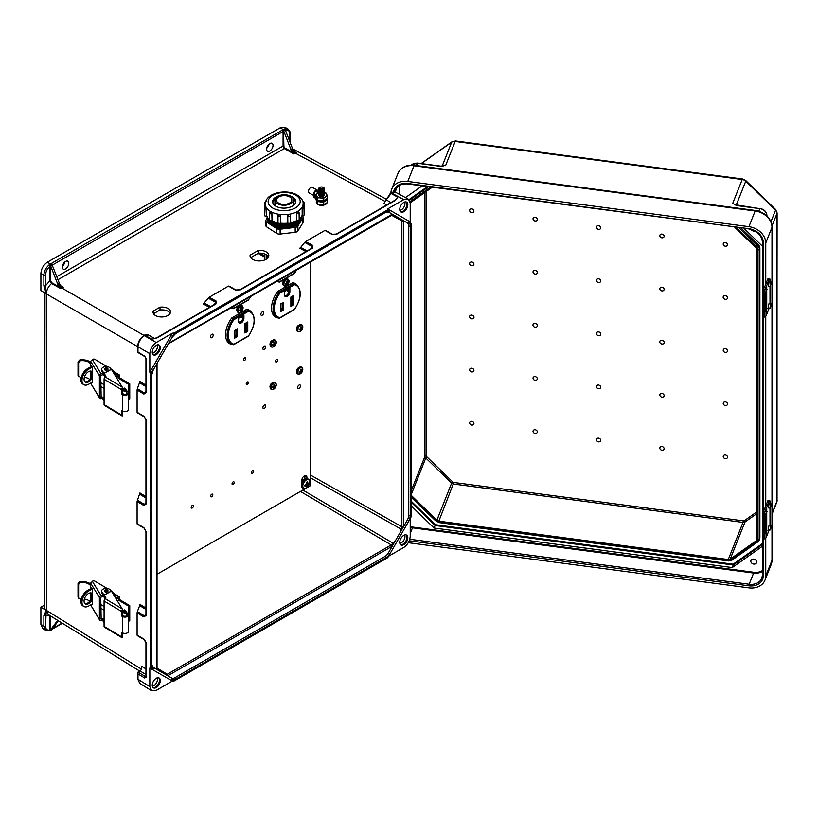 <?xml version="1.0" encoding="UTF-8"?>
<svg xmlns="http://www.w3.org/2000/svg" width="818" height="818" viewBox="0 0 818 818"><rect width="100%" height="100%" fill="white"/><g stroke="black" fill="none" stroke-linecap="round" stroke-linejoin="round"><path stroke-width="1.23" d="M157.117 669.359L165.512 674.441L167.22 674.277L391.249 544.931L395.247 541.005L392.037 546.322L167.792 675.78L152.864 667.161A1.135 0.93 -60 0 1 153.099 668.613L150.635 667.181L149.837 668.04L149.837 686.629L137.976 679.298L137.986 672.12L140.011 670.954L145.952 674.502M385.564 200.758L391.495 193.017L403.785 199.623L387.681 208.917L410.217 221.934L387.681 208.917L387.333 210.032L389.797 211.453A1.135 0.93 120 0 1 388.427 211.974L407.19 222.813A1.135 0.93 120 0 0 408.56 222.291A7.965 4.591 120 0 1 410.217 225.932L410.217 515.565A7.965 4.591 -60 0 1 408.56 521.117L407.19 520.32L400.37 532.14L401.771 526.71L310.789 475.248M399.849 543.264A5.072 2.935 120 0 0 401.372 542.774A5.072 2.935 120 0 0 404.624 534.992M400.564 544.665A5.685 3.282 120 0 0 402.977 544.195A5.685 3.282 120 0 0 406.577 539.553A5.685 3.282 120 0 0 406.188 534.911M403.785 535.381A5.685 3.282 120 0 0 400.063 540.391A5.685 3.282 120 0 0 400.932 544.941A5.685 3.282 120 0 0 403.785 544.665A5.685 3.282 120 0 0 407.497 539.655A5.685 3.282 120 0 0 406.628 535.095A5.685 3.282 120 0 0 403.785 535.381M149.837 686.629L151.647 690.75L156.269 690.351L172.373 681.046L174.326 680.862L387.333 557.886L389.797 553.612L388.427 552.825A6.82 3.937 120 0 1 385.012 556.424L175.042 677.652A6.82 3.937 -60 0 1 171.627 677.989L167.792 675.78M157.117 677.897A5.072 2.935 -60 0 1 153.856 685.668A5.072 2.935 -60 0 1 152.342 686.159M158.682 677.815A5.685 3.282 -60 0 1 159.06 682.457A5.685 3.282 -60 0 1 155.471 687.1A5.685 3.282 -60 0 1 153.058 687.56M156.269 687.56A5.685 3.282 -60 0 1 153.426 687.846A5.685 3.282 -60 0 1 152.557 683.286A5.685 3.282 -60 0 1 156.269 678.275A5.685 3.282 -60 0 1 159.111 677.989A5.685 3.282 -60 0 1 159.991 682.549A5.685 3.282 -60 0 1 156.269 687.56M168.631 343.294L392.037 214.316L395.247 215.911L392.926 214.592M404.624 202.026A5.072 2.935 -60 0 1 401.372 209.807A5.072 2.935 -60 0 1 399.849 210.298M406.188 201.944A5.685 3.282 -60 0 1 406.577 206.586A5.685 3.282 -60 0 1 402.977 211.228A5.685 3.282 -60 0 1 400.564 211.698M403.785 202.414A5.685 3.282 -60 0 1 406.628 202.128A5.685 3.282 -60 0 1 407.497 206.688A5.685 3.282 -60 0 1 403.785 211.698A5.685 3.282 -60 0 1 400.932 211.974A5.685 3.282 -60 0 1 400.063 207.424A5.685 3.282 -60 0 1 403.785 202.414M269.817 143.539A4.55 2.628 -60 0 1 272.087 143.314A4.55 2.628 -60 0 1 272.783 146.964A4.55 2.628 -60 0 1 269.817 150.972A4.55 2.628 -60 0 1 267.537 151.197A4.55 2.628 -60 0 1 266.842 147.547A4.55 2.628 -60 0 1 269.817 143.539M269.091 144.06A4.55 2.628 -60 0 1 266.678 148.232M152.342 353.192A5.072 2.935 120 0 0 153.856 352.701A5.072 2.935 120 0 0 157.117 344.93M153.058 354.593A5.685 3.282 120 0 0 155.471 354.133A5.685 3.282 120 0 0 159.06 349.49A5.685 3.282 120 0 0 158.682 344.848M156.269 354.593A5.685 3.282 120 0 0 159.991 349.583A5.685 3.282 120 0 0 159.111 345.022A5.685 3.282 120 0 0 156.269 345.308A5.685 3.282 120 0 0 152.557 350.319A5.685 3.282 120 0 0 153.426 354.879A5.685 3.282 120 0 0 156.269 354.593M65.573 268.887A4.55 2.628 120 0 0 68.538 264.879A4.55 2.628 120 0 0 67.843 261.239A4.55 2.628 120 0 0 65.573 261.463A4.55 2.628 120 0 0 62.597 265.472A4.55 2.628 120 0 0 63.293 269.122A4.55 2.628 120 0 0 65.573 268.887M62.434 266.147A4.55 2.628 120 0 0 64.847 261.975M387.333 210.032L174.326 333.008L171.862 337.282A7.965 4.591 -60 0 1 175.839 333.079L385.82 211.852A7.965 4.591 120 0 1 389.797 211.453M159.98 307.19L153.252 311.075A8.732 4.949 -0.9 0 0 153.058 312.149A8.732 4.949 -0.9 0 0 161.862 316.965A8.732 4.949 -0.9 0 0 170.522 311.883A8.732 4.949 -0.9 0 0 159.98 307.19L160.021 310.002L153.549 313.734M258.386 250.369L250.103 255.155A9.376 5.317 -0.9 0 0 250.052 255.789A9.376 5.317 -0.9 0 0 259.5 260.962A9.376 5.317 -0.9 0 0 268.795 255.502A9.376 5.317 -0.9 0 0 258.386 250.369L258.427 253.181L250.676 257.66M172.373 333.223L156.269 342.527C152.393 345.237 150.246 348.949 149.837 353.662L149.837 372.251L172.373 333.223L174.326 333.008M61.084 286.034L63.231 287.23L60.961 288.723L51.595 283.519C48.374 286.361 46.606 289.787 46.299 293.795L43.886 285.768L43.886 275.175L40.9 273.386C41.309 268.672 43.456 264.95 47.332 262.241L280.329 127.72L283.457 129.837A1.708 0.982 -0 0 0 282.282 130.123L51.493 263.365A1.708 0.982 180 0 0 50.992 264.05L52.045 264.695M40.9 273.386L40.9 290.564L46.248 293.764L45.511 285.768L49.888 280.748L49.888 266.32C47.168 268.836 45.716 271.791 45.511 275.175L45.511 285.768A1.135 0.654 -0 0 1 43.886 285.768M287.936 128.978L284.869 128.815A1.135 0.787 72.6 0 1 285.492 130.287C288.212 129.673 289.674 130.941 289.869 134.101A1.135 0.654 180 0 0 290.206 133.631C290.564 132.536 289.817 130.982 287.936 128.978L284.838 127.25L280.329 127.72M46.299 293.795L46.677 610.647A6.82 3.937 -0 0 1 44.826 607.948L44.826 292.916M137.097 389.971L137.352 388.734L144.377 392.998L145.768 392.814L145.952 392.026A1.135 0.654 -0 0 0 146.269 392.476L143.896 394.102L137.097 389.971L137.097 412.241L143.896 416.239L146.269 420.708L146.269 503.898L143.896 505.524L137.097 501.393L137.097 523.663L143.896 527.661A1.135 0.675 120.5 0 0 144.142 528.193L144.142 528.193A1.135 0.675 120.5 0 0 144.377 528.244M144.377 639.666A1.135 0.675 -59.5 0 1 144.142 639.615C145.624 641.353 146.228 642.508 145.952 643.091A1.135 0.654 -0 0 0 146.269 643.551L143.896 639.093L137.097 635.085L137.097 612.815L143.896 616.956L146.269 615.32A1.135 0.654 180 0 1 145.952 614.87L145.768 615.657L144.377 615.842L137.352 611.578L139.684 605.617L145.952 609.43M153.099 668.613A7.965 4.591 120 0 1 151.453 664.962L151.453 375.329A7.965 4.591 -60 0 1 153.099 369.787L150.635 374.051L150.635 667.181M150.635 374.051L149.837 372.251M395.186 200.226L395.8 199.48L394.879 200.277A1.135 0.654 60 0 1 395.431 200.328L397.763 197.189L394.532 200.471M312.415 248.253L240.369 289.848A1.135 0.654 -120 0 0 239.817 289.797L311.863 248.202A1.135 0.654 -120 0 1 312.415 248.253L312.64 245.38L305.666 241.555L324.94 230.42L331.811 234.316L336.863 234.142L395.431 200.328M240.369 289.848L235.318 290.022L228.447 286.136L209.173 297.271L216.146 301.096L215.921 303.959L157.353 337.773L154.428 338.529M170.185 313.294A8.732 4.949 -0.9 0 0 160.021 310.002M268.478 256.913A9.376 5.317 -0.9 0 0 258.427 253.181M50.726 266.116L57.679 284.05L59.285 283.089L52.055 264.705L49.888 266.32L48.906 265.042L50.992 264.05M50.696 266.157L50.696 280.748L51.923 282.864L59.612 287.118L57.679 284.05M59.285 283.089A5.685 3.282 -120 0 0 61.074 286.014L63.231 287.23M137.097 501.393L139.929 492.957L145.952 496.608M137.352 388.734L139.929 381.536L145.952 385.186M209.449 307.333L203.273 303.948L209.173 297.271M228.447 286.136L228.968 286.136L228.447 286.136M45.511 275.175A1.135 0.654 -0 0 1 43.886 275.175C44.121 271.3 45.788 267.926 48.906 265.042M156.064 338.325L151.862 339.153L145.001 335.329A1.135 0.654 -120 0 0 144.449 335.278C144.98 334.654 146.289 334.552 148.385 334.981L144.408 335.677C140.522 338.376 138.375 342.098 137.976 346.812L137.976 352.139L144.694 356.157A1.135 0.665 -59.1 0 0 144.929 356.679L137.659 352.333L137.659 346.362A1.135 0.654 180 0 0 137.976 346.812L149.837 353.662M144.091 335.492L61.871 288.018A5.685 3.282 60 0 1 58.313 283.652M59.612 287.118L60.961 288.723M51.923 282.864L51.595 283.519L49.888 280.748L50.696 280.748M153.876 338.632L156.8 337.732L215.369 303.918L215.962 303.355L215.431 302.067L208.222 298.11M137.352 500.156L144.377 504.42L145.768 504.236L145.952 503.448L145.952 420.248A1.135 0.654 180 0 0 146.269 420.708M156.8 337.732A1.135 0.654 60 0 1 157.353 337.773M215.369 303.918A1.135 0.654 60 0 1 215.921 303.959M50.225 264.521L50.614 265.635M407.19 520.32A6.82 3.937 120 0 0 408.601 515.565L408.601 225.932A6.82 3.937 -60 0 0 407.19 222.813M403.785 199.623L408.254 199.132L410.217 203.334L410.217 221.934L411.035 223.713L411.035 516.843L408.56 521.117M388.509 556.26L403.785 547.447C407.661 544.737 409.808 541.025 410.217 536.311L410.217 518.673M400.37 218.876L401.771 220.86L401.771 526.71A1.135 0.654 180 0 0 403.366 526.71L403.366 220.85L400.37 218.876M284.869 128.815L284.245 129.408L285.533 130.553L292.486 148.487L290.871 149.387A5.685 3.282 -120 0 0 292.66 152.312L285.114 148.109A1.708 0.982 60 0 1 285.093 148.099A1.708 0.982 60 0 1 283.887 146.003L283.457 129.837M56.79 276.658L283.079 146.003A2.27 1.309 -120 0 0 284.695 148.794A2.27 1.309 -120 0 0 284.715 148.804L294.02 153.988L296.443 152.762L294.408 151.565L292.486 148.487M290.871 149.387L283.918 131.483M325.462 230.42L324.94 230.42L325.462 230.42M307.149 250.922L300.717 247.394L299.766 248.232L305.942 251.617M300.717 247.394L304.715 242.404L311.924 246.351L312.456 247.649L311.863 248.202M305.666 241.555L304.715 242.404M284.245 129.408L283.785 129.653A1.135 0.654 60 0 1 284.48 130.512L285.237 130.062M296.443 152.762L294.582 151.729M390.728 193.283A1.135 0.654 -120 0 1 391.495 193.017L395.953 192.516L408.254 199.132M385.339 201.228A1.135 0.777 -131.3 0 1 384.716 201.238L295.38 153.201A5.685 3.282 60 0 1 291.832 148.825M294.02 153.988L292.66 152.312M386.75 204.97L383.949 203.406L390.35 193.314A1.135 0.654 -120 0 1 390.902 193.365L397.763 197.189L395.8 199.48M394.879 200.277L336.31 234.091A1.135 0.654 60 0 1 336.863 234.142M174.326 680.862L171.862 679.441A1.135 0.93 -60 0 0 171.627 677.989L152.864 667.161L151.78 664.502A1.135 0.654 -0 0 1 151.453 664.962M388.427 552.825L392.262 546.179M172.373 681.046L149.837 668.04M139.745 671.108L48.119 614.451L46.299 610.412L43.886 615.555L43.886 626.148L40.9 624.369L40.9 607.191L44.826 604.921M40.9 624.369L42.74 628.51L45.736 630.3L49.428 630.586A1.135 0.787 -107.4 0 0 49.888 629.972C47.168 630.586 45.716 629.318 45.511 626.159L46.268 610.402L40.9 607.191M145.952 668.879L141.647 666.312L141.637 669.288L140.011 670.954M159.684 671.097L157.414 669.768M165.512 674.441L164.807 674.052M50.225 630.32L57.659 620.351M50.726 630.208L49.888 629.972L49.888 615.545L45.511 615.565A1.135 0.654 -0 0 1 43.886 615.555M58.323 620.76L52.332 629.277L50.992 629.88M145.952 608.03L139.929 604.379L139.684 605.617M137.352 611.578L137.097 612.815M45.511 626.159A1.135 0.654 -0 0 1 43.886 626.148L45.736 630.289M151.647 690.75L139.776 683.408L137.976 679.298A1.135 0.654 180 0 1 137.659 678.838L137.986 672.12M138.007 672.11L145.512 676.598A1.135 0.665 120.9 0 0 144.694 677.979L146.269 677.069L146.269 643.551M146.269 615.32L146.269 532.129A1.135 0.654 180 0 1 145.952 531.669L145.952 614.87M48.906 630.514A1.135 0.787 -107.4 0 0 49.428 630.586L50.481 630.525M395.247 541.005L400.37 532.14M250.124 256.423L250.103 255.155M153.283 313.212L153.252 311.075M753.746 564.062A3.016 2.403 -158.3 0 0 756.548 562.712A3.016 2.403 -158.3 0 0 753.746 559.134A3.016 2.403 -158.3 0 0 750.944 560.483A3.016 2.403 -158.3 0 0 753.746 564.062M535.166 380.35A2.27 1.81 -158.3 0 0 535.166 376.638A2.27 1.81 -158.3 0 0 535.166 380.35M471.771 371.945A2.27 1.81 -158.3 0 0 471.771 368.233A2.27 1.81 -158.3 0 0 471.771 371.945M535.166 433.458A2.27 1.81 -158.3 0 0 535.166 429.747A2.27 1.81 -158.3 0 0 535.166 433.458M471.771 425.053A2.27 1.81 -158.3 0 0 471.771 421.342A2.27 1.81 -158.3 0 0 471.771 425.053M598.571 385.043A2.27 1.81 21.7 0 1 598.571 388.754A2.27 1.81 21.7 0 1 598.571 385.043M661.966 393.448A2.27 1.81 21.7 0 1 661.966 397.159A2.27 1.81 21.7 0 1 661.966 393.448M725.361 401.853A2.27 1.81 21.7 0 1 725.361 405.564A2.27 1.81 21.7 0 1 725.361 401.853M598.571 438.151A2.27 1.81 21.7 0 1 598.571 441.863A2.27 1.81 21.7 0 1 598.571 438.151M661.966 446.556A2.27 1.81 21.7 0 1 661.966 450.268A2.27 1.81 21.7 0 1 661.966 446.556M725.361 454.961A2.27 1.81 21.7 0 1 725.361 458.673A2.27 1.81 21.7 0 1 725.361 454.961M754.799 231.065A3.016 2.403 21.7 0 1 753.746 231.095A3.016 2.403 21.7 0 1 751.302 229.674M535.166 327.241A2.27 1.81 21.7 0 1 535.166 323.519A2.27 1.81 21.7 0 1 535.166 327.241M471.771 318.836A2.27 1.81 21.7 0 1 471.771 315.114A2.27 1.81 21.7 0 1 471.771 318.836M535.166 274.122A2.27 1.81 21.7 0 1 535.166 270.41A2.27 1.81 21.7 0 1 535.166 274.122M471.771 265.717A2.27 1.81 21.7 0 1 471.771 262.005A2.27 1.81 21.7 0 1 471.771 265.717M535.166 221.013A2.27 1.81 21.7 0 1 535.166 217.302A2.27 1.81 21.7 0 1 535.166 221.013M471.771 212.608A2.27 1.81 21.7 0 1 471.771 208.897A2.27 1.81 21.7 0 1 471.771 212.608M598.571 331.924A2.27 1.81 -158.3 0 0 598.571 335.646A2.27 1.81 -158.3 0 0 598.571 331.924M661.966 340.329A2.27 1.81 -158.3 0 0 661.966 344.051A2.27 1.81 -158.3 0 0 661.966 340.329M725.361 348.744A2.27 1.81 -158.3 0 0 725.361 352.456A2.27 1.81 -158.3 0 0 725.361 348.744M598.571 278.815A2.27 1.81 -158.3 0 0 598.571 282.527A2.27 1.81 -158.3 0 0 598.571 278.815M661.966 287.22A2.27 1.81 -158.3 0 0 661.966 290.932A2.27 1.81 -158.3 0 0 661.966 287.22M725.361 295.625A2.27 1.81 -158.3 0 0 725.361 299.347A2.27 1.81 -158.3 0 0 725.361 295.625M598.571 225.707A2.27 1.81 -158.3 0 0 598.571 229.418A2.27 1.81 -158.3 0 0 598.571 225.707M661.966 234.112A2.27 1.81 -158.3 0 0 661.966 237.823A2.27 1.81 -158.3 0 0 661.966 234.112M725.361 242.517A2.27 1.81 -158.3 0 0 725.361 246.228A2.27 1.81 -158.3 0 0 725.361 242.517M734.82 227.322L756.088 247.956A2.843 2.26 21.7 0 1 756.895 249.705L756.895 539.338A2.843 2.26 -158.3 0 1 756.762 540.023A2.843 2.26 -158.3 0 1 756.088 540.872L730.218 559.113L744.983 521.996L756.895 513.602M756.865 541.628A1.135 0.613 -125.2 0 0 757.775 541.925A1.135 0.613 -125.2 0 0 757.908 541.751A5.112 4.07 -158.3 0 0 759.135 540.228L759.646 538.939A5.112 4.07 -158.3 0 0 759.881 537.712L759.881 248.079L759.37 538.99A1.135 0.654 180 0 1 758 539.481A3.978 3.17 21.7 0 1 756.865 541.628L731.006 559.87A3.978 3.17 21.7 0 1 728.265 560.463L438.837 522.088A3.978 3.17 -158.3 0 1 436.096 520.769L411.035 496.454M739.012 227.885L757.908 246.208L758.419 244.93L741.128 228.161M758.419 244.93A5.112 4.07 21.7 0 1 759.881 248.079M748.91 226.678L407.763 181.443L413.99 165.768L755.147 211.003L748.91 226.678A17.28 13.753 -158.3 0 1 765.75 243.018L765.75 284.214M765.75 538.029L765.75 575.995A17.28 13.753 21.7 0 1 764.973 580.146A17.28 13.753 21.7 0 1 748.91 587.866L408.294 542.712M765.75 316.188L765.75 506.045M390.912 192.987A17.28 13.753 21.7 0 1 391.699 189.173A17.28 13.753 21.7 0 1 407.763 181.443M441.229 166.463L441.761 166.33M762.437 546.281L732.243 567.569L434.092 528.039L411.035 505.657M405.452 197.629L422.129 185.87M762.437 246.259L744.206 228.57M428.591 186.719L409.706 200.042L410.217 198.764A5.112 4.07 -158.3 0 0 409.174 199.899M410.217 198.764L427.497 186.576M426.331 191.402L426.331 455.769A1.708 1.36 -158.3 0 0 426.822 456.812L452.681 481.914A1.708 1.36 -158.3 0 0 453.857 482.477L438.837 521.158L728.265 559.532A2.843 2.26 -158.3 0 0 730.218 559.113M438.837 521.158A2.843 2.26 21.7 0 1 436.884 520.217L411.035 495.135M432.282 187.21L411.014 202.21A2.843 2.26 -158.3 0 0 410.339 203.058A2.843 2.26 -158.3 0 0 410.217 203.57M758.787 211.208L759.799 208.651L737.059 205.635M766.895 215.88L766.895 215.533A7.28 5.787 -158.3 0 0 759.799 208.651L734.728 204.653M416.413 165.543L417.323 163.242L440.554 166.32M434.092 528.039L435.115 525.483L733.255 565.013L732.243 567.569M411.035 502.109L435.115 525.483L435.473 524.727L411.035 501.015M762.437 544.44L733.255 565.013L733.153 564.195L435.473 524.727M769.084 503.346L768.47 507.927L770.167 508.152L770.771 503.571L769.084 503.346M770.771 525.391L769.084 525.166L768.266 528.755L768.47 529.747L770.167 529.972L770.771 525.391L771.435 526.7L770.167 529.972M766.722 532.988L766.047 534.154L765.73 533.06L765.73 514.338L766.722 510.473L766.722 536.107L769.186 529.911A3.609 0.665 97.6 0 0 769.206 529.839M764.472 514.522L763.092 514.256A3.609 0.91 -79.4 0 1 764.206 509.328L765.587 509.583A3.609 0.91 100.6 0 0 764.472 514.522L764.472 537.375A3.609 0.91 100.6 0 0 764.922 538.939A3.609 0.91 100.6 0 0 765.587 538.336L766.047 537.508A28.886 16.677 -0 0 0 766.722 536.107M769.983 525.289A3.609 0.665 97.6 0 0 769.994 524.931L769.994 508.131M769.656 500.524A3.609 0.665 97.6 0 0 769.186 501.158L767.775 500.974A3.609 0.665 -82.4 0 1 768.245 500.34L769.656 500.524A3.609 0.665 97.6 0 1 769.994 502.078L769.994 503.469M765.587 509.583L766.047 508.755A28.886 16.677 -0 0 0 766.722 507.354L769.186 501.158M767.775 500.974L765.311 507.17A27.444 15.839 180 0 1 764.677 508.499L764.206 509.328M764.922 538.939L763.542 538.684A3.609 0.91 -79.4 0 1 763.092 537.109L764.472 537.375M763.092 514.256L763.092 537.109M107.976 369.102A1.81 1.043 180 0 1 107.986 369.235A1.81 1.043 180 0 1 106.861 370.206A1.81 1.043 180 0 1 104.878 369.961A1.81 1.043 180 0 1 104.377 369.235A1.81 1.043 180 0 1 104.387 369.102M80.338 360.769L78.62 362.579L78.017 361.822L79.714 360.002L80.338 360.769A8.875 5.123 -0 0 1 90.471 363.734L90.634 363.693M99.377 397.497A1.81 1.391 148.7 0 0 99.54 398.09L90.634 383.141L99.377 397.497L99.377 375.677L90.634 361.321L90.634 366.955M90.634 378.233L90.634 371.075M89.735 379.46A8.875 5.123 -0 0 0 84.366 377.292M81.33 377.18A8.875 5.123 -0 0 0 80.338 377.282L78.62 376.147L78.845 376.832L78.017 375.39L78.017 361.822M78.017 375.39L78.62 376.147L78.62 362.579M90.634 362.231A10.317 5.961 -0 0 0 79.714 360.002M90.634 361.321L92.925 359.204A1.81 1.043 180 0 1 95.011 359.419L107.138 366.668M110.757 368.826L112.363 369.787A1.81 1.043 180 0 1 112.761 370.165L115.491 374.654A1.81 1.043 180 0 1 115.594 375.002A1.81 1.043 180 0 1 115.246 375.615M105.307 376.311L103.058 374.644L103.344 373.673L101.892 371.29A4.55 2.628 180 0 1 101.636 370.411L101.636 369.235A4.55 2.628 180 0 1 105.42 366.648A4.55 2.628 180 0 1 110.471 368.366L111.095 369.388M115.594 376.198A1.81 1.043 -0 0 0 115.594 376.178L115.594 375.002M103.344 373.673L105.634 376.853M126.32 391.372L127.71 391.147L128.426 392.671A3.609 2.086 180 0 1 128.549 393.213A3.609 2.086 180 0 1 126.289 395.145A3.609 2.086 180 0 1 122.342 394.665L121.504 393.806L121.504 389.644L104.08 379.235A1.81 1.063 -59.1 0 1 105.379 377.037L122.25 387.118L122.536 393.233L123.385 394.082A2.168 1.247 -0 0 0 125.747 394.378A2.168 1.247 -0 0 0 127.107 393.213A2.168 1.247 -0 0 0 127.025 392.885L126.32 391.372L126.32 394.184M122.536 411.096L122.536 415.861A1.81 1.063 120.9 0 1 121.872 415.82A1.81 1.063 120.9 0 1 121.504 415.002L121.504 410.83L122.342 410.984A3.609 2.086 -0 0 0 126.289 411.474A3.609 2.086 -0 0 0 128.549 409.532L128.549 393.213M121.872 415.82L104.459 405.411A1.81 1.063 -59.1 0 1 104.08 404.583L121.504 415.002M104.08 379.235L104.08 404.583M105.389 377.026L105.379 377.037A1.728 1.002 180 0 0 105.921 376.311A1.728 1.002 180 0 0 105.819 375.973L101.892 370.104A4.55 2.628 180 0 1 101.636 369.235M122.25 387.118L111.412 369.327L104.08 373.417M102.557 398.325L104.08 401.127M104.193 400.125L104.08 399.593M104.08 398.99L103.344 398.427L104.06 399.613M103.344 398.427L103.058 397.047L104.08 397.804M99.54 398.09A1.81 1.391 148.7 0 0 101.084 398.622L103.058 398.223M100.747 396.761L101.156 397.436L103.058 397.047M101.156 397.436L100.747 375.462L103.058 374.644M92.27 359.388L101.084 373.857L103.058 373.458M101.084 373.857A1.81 1.391 148.7 0 0 99.377 375.677M90.87 366.822L91.504 365.513L92.608 368.744L92.608 382.19L91.902 382.435M90.87 377.834L90.87 371.086M91.514 365.534L90.87 365.891L91.504 365.513M92.608 382.19L91.974 382.568L92.608 382.211M100.747 386.423L104.08 388.427M92.015 372.803L92.015 374.603M122.536 387.62A1.81 1.063 120.9 0 0 121.504 389.644M125.635 391.413A1.81 1.022 -119.1 0 0 125.941 391.341A1.81 1.022 -119.1 0 0 126.217 389.9A1.81 1.022 -119.1 0 0 125.062 388.284A1.81 1.022 -119.1 0 0 124.183 388.182A1.81 1.022 -119.1 0 0 123.958 388.397M91.248 371.167A6.268 3.681 -59.1 0 1 92.086 373.662A6.268 3.681 -59.1 0 1 89.612 379.613A6.268 3.681 -59.1 0 1 84.898 381.791M92.608 372.231A6.268 3.681 120.9 0 0 91.79 371.392A6.268 3.681 120.9 0 0 86.872 372.988A6.268 3.681 120.9 0 0 84.07 379.286A6.268 3.681 120.9 0 0 85.358 382.159A6.268 3.681 120.9 0 0 92.608 376.822M104.08 384.736L100.747 382.742M128.723 384.44L118.692 378.437L119.725 377.865L129.755 383.857L128.723 384.44L128.549 399.358M118.692 378.437L118.385 376.249M91.943 366.229L87.577 368.662L88.579 369.266A9.203 5.399 120.9 0 0 81.964 380.462A9.203 5.399 120.9 0 0 83.855 384.675A9.203 5.399 120.9 0 0 88.579 384.286L92.608 382.037M129.755 383.857L129.755 398.887L128.723 399.46M83.855 384.675L82.853 384.071A9.203 5.399 -59.1 0 1 80.962 379.869A9.203 5.399 -59.1 0 1 87.577 368.662M88.579 369.266L92.342 367.159M119.725 377.865L119.725 375.799A1.81 1.063 120.9 0 0 119.356 374.971A1.81 1.063 120.9 0 0 118.426 375.053L114.203 372.517M115.798 376.515L118.426 375.053M118.692 376.433L116.33 377.395M769.084 281.515L768.47 286.096L770.167 286.32L770.771 281.74L769.084 281.515M770.771 303.55L769.084 303.325L768.266 306.924L768.47 307.905L770.167 308.13L770.771 303.55L771.435 304.869L770.167 308.13M766.722 311.147L766.047 312.323L765.73 311.229L765.73 292.496L766.722 288.642L766.722 314.265L769.186 308.069A3.609 0.665 97.6 0 0 769.206 308.008M764.472 292.68L763.092 292.425A3.609 0.91 -79.4 0 1 764.206 287.496L765.587 287.752A3.609 0.91 100.6 0 0 764.472 292.68L764.472 315.533A3.609 0.91 100.6 0 0 764.922 317.098A3.609 0.91 100.6 0 0 765.587 316.494L766.047 315.666A28.886 16.677 -0 0 0 766.722 314.265M769.983 303.447A3.609 0.665 97.6 0 0 769.994 303.089L769.994 286.29M769.656 278.693A3.609 0.665 97.6 0 0 769.186 279.316L767.775 279.132A3.609 0.665 -82.4 0 1 768.245 278.498L769.656 278.693A3.609 0.665 97.6 0 1 769.994 280.237L769.994 281.637M765.587 287.752L766.047 286.924A28.886 16.677 -0 0 0 766.722 285.523L769.186 279.316M767.775 279.132L765.311 285.329A27.444 15.839 180 0 1 764.677 286.668L764.206 287.496M764.922 317.098L763.542 316.842A3.609 0.91 -79.4 0 1 763.092 315.278L764.472 315.533M763.092 292.425L763.092 315.278M107.976 590.903A1.81 1.043 180 0 1 107.986 591.036A1.81 1.043 180 0 1 106.861 591.997A1.81 1.043 180 0 1 104.878 591.751A1.81 1.043 180 0 1 104.377 591.036A1.81 1.043 180 0 1 104.387 590.903M80.338 582.569L78.62 584.379L78.017 583.623L79.714 581.792L80.338 582.569A8.875 5.123 -0 0 1 90.471 585.535L90.634 585.484M99.377 619.287A1.81 1.391 148.7 0 0 99.54 619.891L90.634 604.931L99.377 619.287L99.377 597.477L90.634 583.111L90.634 588.755M90.634 600.023L90.634 592.866M89.735 601.25A8.875 5.123 -0 0 0 84.366 599.083M81.33 598.98A8.875 5.123 -0 0 0 80.338 599.073L78.62 597.938L78.845 598.633L78.017 597.181L78.017 583.623M78.017 597.181L78.62 597.938L78.62 584.379M90.634 584.032A10.317 5.961 -0 0 0 79.714 581.792M90.634 583.111L92.925 580.995A1.81 1.043 180 0 1 95.011 581.209L107.138 588.469M110.757 590.627L112.363 591.588A1.81 1.043 180 0 1 112.761 591.966L115.491 596.445A1.81 1.043 180 0 1 115.594 596.792A1.81 1.043 180 0 1 115.246 597.416M105.307 598.111L103.058 596.434L103.344 595.463L101.892 593.081A4.55 2.628 180 0 1 101.636 592.212L101.636 591.036A4.55 2.628 180 0 1 105.42 588.439A4.55 2.628 180 0 1 110.471 590.156L111.095 591.179M115.594 597.989A1.81 1.043 -0 0 0 115.594 597.968L115.594 596.792M103.344 595.463L105.634 598.653M126.32 613.163L127.71 612.948L128.426 614.461A3.609 2.086 180 0 1 128.549 615.013A3.609 2.086 180 0 1 126.289 616.946A3.609 2.086 180 0 1 122.342 616.455L121.504 615.606L121.504 611.445L104.08 601.025A1.81 1.063 -59.1 0 1 105.379 598.827L122.25 608.919L122.536 615.024L123.385 615.882A2.168 1.247 -0 0 0 125.747 616.169A2.168 1.247 -0 0 0 127.107 615.013A2.168 1.247 -0 0 0 127.025 614.686L126.32 613.163L126.32 615.974M122.536 632.887L122.536 637.662A1.81 1.063 120.9 0 1 121.872 637.621A1.81 1.063 120.9 0 1 121.504 636.793L121.504 632.631L122.342 632.784A3.609 2.086 -0 0 0 126.289 633.265A3.609 2.086 -0 0 0 128.549 631.332L128.549 615.013M121.872 637.621L104.459 627.202A1.81 1.063 -59.1 0 1 104.08 626.384L121.504 636.793M104.08 601.025L104.08 626.384M105.389 598.827L105.379 598.827A1.728 1.002 180 0 0 105.921 598.101A1.728 1.002 180 0 0 105.819 597.774L101.892 591.905A4.55 2.628 180 0 1 101.636 591.036M122.25 608.919L111.412 591.117L104.08 595.218M102.557 620.126L104.08 622.927M104.193 621.915L104.08 621.394M104.08 620.78L103.344 620.228L104.06 621.404M103.344 620.228L103.058 618.837L104.08 619.604M99.54 619.891A1.81 1.391 148.7 0 0 101.084 620.422L103.058 620.024M100.747 618.561L101.156 619.226L103.058 618.837M101.156 619.226L100.747 597.263L103.058 596.434M92.27 581.179L101.084 595.657L103.058 595.259M101.084 595.657A1.81 1.391 148.7 0 0 99.377 597.477M90.87 588.623L91.504 587.314L92.608 590.545L92.608 603.991L91.902 604.236M90.87 599.625L90.87 592.886M90.87 587.692L91.504 587.314L90.87 587.692M92.608 603.991L91.974 604.359L92.608 604.011M100.747 608.224L104.08 610.218M92.015 594.594L92.015 596.394M122.536 609.42A1.81 1.063 120.9 0 0 121.504 611.445M125.635 613.214A1.81 1.022 -119.1 0 0 125.941 613.132A1.81 1.022 -119.1 0 0 126.217 611.69A1.81 1.022 -119.1 0 0 125.062 610.085A1.81 1.022 -119.1 0 0 124.183 609.983A1.81 1.022 -119.1 0 0 123.958 610.197M91.248 592.958A6.268 3.681 -59.1 0 1 92.086 595.453A6.268 3.681 -59.1 0 1 89.612 601.404A6.268 3.681 -59.1 0 1 84.898 603.582M92.608 594.032A6.268 3.681 120.9 0 0 91.79 593.193A6.268 3.681 120.9 0 0 86.872 594.788A6.268 3.681 120.9 0 0 84.07 601.087A6.268 3.681 120.9 0 0 85.358 603.95A6.268 3.681 120.9 0 0 92.608 598.612M104.08 606.527L100.747 604.533M128.723 606.24L118.692 600.238L119.725 599.655L129.755 605.657L128.723 606.24L128.549 621.159M118.692 600.238L118.385 598.05M91.943 588.03L87.577 590.463L88.579 591.056A9.203 5.399 120.9 0 0 81.964 602.263A9.203 5.399 120.9 0 0 83.855 606.465A9.203 5.399 120.9 0 0 88.579 606.087L92.608 603.837M129.755 605.657L129.755 620.678L128.723 621.261M83.855 606.465L82.853 605.872A9.203 5.399 -59.1 0 1 80.962 601.659A9.203 5.399 -59.1 0 1 87.577 590.463M88.579 591.056L92.342 588.96M119.725 599.655L119.725 597.59A1.81 1.063 120.9 0 0 119.356 596.772A1.81 1.063 120.9 0 0 118.426 596.843L114.203 594.318M115.798 598.316L118.426 596.843M118.692 598.234L116.33 599.195M277.599 203.784A9.254 5.256 -0.9 0 0 287.731 204.807A9.254 5.256 -0.9 0 0 293.406 199.868A9.254 5.256 -0.9 0 0 290.697 196.218A9.254 5.256 -0.9 0 0 280.574 195.195A9.254 5.256 -0.9 0 0 274.889 200.144A9.254 5.256 -0.9 0 0 277.599 203.784M274.92 199.664A11.564 6.564 -0.9 0 0 272.742 202.711M278.304 195.983A11.564 6.564 -0.9 0 0 272.609 201.76A11.564 6.564 -0.9 0 0 275.993 206.31A11.564 6.564 -0.9 0 0 288.642 207.588A11.564 6.564 -0.9 0 0 295.738 201.412A11.564 6.564 -0.9 0 0 292.353 196.862A11.564 6.564 -0.9 0 0 289.869 195.819M274.94 199.541A11.564 6.564 -0.9 0 0 272.731 202.649M269.868 212.343L270.789 211.77A18.916 10.726 -0.9 0 0 270.83 211.79A18.916 10.726 -0.9 0 0 270.87 211.821L271.832 213.529A1.442 0.818 179.1 0 1 269.787 213.549A1.442 0.818 179.1 0 1 269.367 212.977L269.48 220.093A1.442 0.818 -0.9 0 0 269.899 220.656A1.442 0.818 -0.9 0 0 271.944 220.635A1.391 0.798 60 0 1 271.658 221.289L270.206 221.3L269.48 220.093M270.789 211.77L270.84 211.842A1.391 0.798 60 0 1 271.832 213.529L272.016 220.594L271.903 213.478M272.016 220.594L271.985 220.88A18.916 10.726 -0.9 0 0 277.977 222.803A1.442 0.818 -0.9 0 0 278.396 223.355A1.442 0.818 -0.9 0 0 280.819 222.966A1.391 1.104 25.2 0 1 280.727 223.365L278.703 223.999L277.977 222.793A1.442 0.818 -0.9 0 1 278.028 222.568M277.946 215.4L279.255 214.48A18.916 10.726 -0.9 0 0 279.367 214.49L280.707 215.85A1.442 0.818 179.1 0 1 278.294 216.249A1.442 0.818 179.1 0 1 277.875 215.676A1.442 0.818 179.1 0 1 277.916 215.461A1.391 1.104 -154.8 0 1 278.008 215.052L277.977 222.793M279.255 214.48L279.357 214.52A1.391 1.104 25.2 0 1 280.707 215.85L280.819 222.966L280.738 215.799M280.84 222.905L280.799 223.212A18.916 10.726 -0.9 0 0 287.875 223.14L287.844 222.895A1.442 0.818 -0.9 0 0 288.222 223.253A1.442 0.818 -0.9 0 0 289.797 223.416A1.442 0.818 -0.9 0 0 290.687 222.649A1.442 0.818 -0.9 0 0 290.635 222.445M287.711 215.727L289.173 214.408A1.391 1.104 -25.4 0 1 290.533 215.328A1.442 0.818 179.1 0 1 290.574 215.533A1.442 0.818 179.1 0 1 289.695 216.31A1.442 0.818 179.1 0 1 288.11 216.146A1.442 0.818 179.1 0 1 287.742 215.778L287.813 222.833M290.421 214.899L290.687 222.649L288.529 223.907L287.936 223.273A1.391 1.104 154.6 0 1 287.844 222.895L287.742 215.778A1.391 1.104 154.6 0 1 289.061 214.418L289.081 214.439A18.916 10.726 -0.9 0 0 289.163 214.377L290.502 215.267M290.687 222.68A18.916 10.726 -0.9 0 0 296.689 220.635L296.719 220.39A1.442 0.818 -0.9 0 0 298.304 220.543A1.442 0.818 -0.9 0 0 299.184 219.776L299.081 212.66A1.442 0.818 179.1 0 1 298.192 213.437A1.442 0.818 179.1 0 1 296.617 213.273L296.719 220.39A1.391 0.818 119.1 0 0 297.026 221.034L296.822 220.921M296.545 213.232L297.578 211.565A1.391 0.818 119.1 0 0 296.617 213.273L296.648 220.349M297.548 211.545A18.916 10.726 -0.9 0 0 297.629 211.494L298.58 212.056M299.184 219.132A18.916 10.726 -0.9 0 0 302.2 215.983L302.282 215.717A1.442 0.818 -0.9 0 0 304.102 214.899L302.139 216.279M303.57 207.22A1.442 0.818 179.1 0 1 303.989 207.792A1.442 0.818 179.1 0 1 302.169 208.61L302.179 215.707M302.067 208.59L302.466 206.698A18.916 10.726 -0.9 0 0 302.496 206.627L302.824 207.005M271.515 221.361A16.881 9.581 -0.9 0 0 272.435 221.913A16.881 9.581 -0.9 0 0 297.21 221.116M302.179 216.218L299.184 219.459A16.881 9.581 -0.9 0 0 299.224 219.428M270.063 221.208A16.881 9.581 -0.9 0 0 272.445 222.895A16.881 9.581 -0.9 0 0 289.051 225.154A16.881 9.581 -0.9 0 0 300.84 217.987M267.598 218.038A16.881 9.581 -0.9 0 0 272.466 223.876A16.881 9.581 -0.9 0 0 290.267 225.901A16.881 9.581 -0.9 0 0 301.239 217.537M267.537 217.977A16.881 9.581 -0.9 0 0 272.476 224.848A16.881 9.581 -0.9 0 0 291.126 226.678A16.881 9.581 -0.9 0 0 301.29 217.476M267.568 218.703A16.881 9.581 -0.9 0 0 272.496 225.829A16.881 9.581 -0.9 0 0 291.351 227.598A16.881 9.581 -0.9 0 0 301.28 218.191M289.592 196.862A7.699 4.366 -0.9 0 0 281.177 196.003A7.699 4.366 -0.9 0 0 276.453 200.113A7.699 4.366 -0.9 0 0 278.703 203.14A7.699 4.366 -0.9 0 0 287.128 203.999A7.699 4.366 -0.9 0 0 291.842 199.889A7.699 4.366 -0.9 0 0 289.592 196.862M302.967 222.629L302.895 217.782A3.609 2.045 -0.9 0 0 303.089 217.087L303.171 221.944A3.609 2.045 179.1 0 1 302.967 222.629L297.946 230.901A3.609 2.045 179.1 0 1 295.216 232.271L280.165 234.06A3.609 2.045 179.1 0 1 276.75 233.427L266.719 226.944A3.609 2.045 179.1 0 1 265.84 225.635L265.768 220.778A3.609 2.045 -0.9 0 0 266.648 222.097L266.719 226.944M265.768 220.778A3.609 2.045 -0.9 0 1 265.973 220.093L267.374 217.782M276.75 233.427L276.678 228.57L266.648 222.097M276.678 228.57A3.609 2.045 -0.9 0 0 280.093 229.204L280.165 234.06M295.216 232.271L295.145 227.414L280.093 229.204M295.145 227.414A3.609 2.045 -0.9 0 0 297.875 226.044L297.946 230.901M302.895 217.782L297.875 226.044M303.089 217.087A3.609 2.045 -0.9 0 0 302.824 216.33M268.007 218.478A16.881 9.581 -0.9 0 0 269.807 220.972M266.382 208.948L266.382 216.085L265.922 207.005A18.916 10.726 -0.9 0 0 265.952 207.066L266.279 208.968A1.442 0.818 179.1 0 1 264.879 208.774A1.442 0.818 179.1 0 1 264.459 208.201L264.562 215.318A1.442 0.818 -0.9 0 0 264.991 215.88A1.442 0.818 -0.9 0 0 266.382 216.085L266.249 216.698L265.298 216.525L264.562 215.318M266.484 216.064L266.474 216.351A18.916 10.726 -0.9 0 0 269.47 219.418M295.646 202.312A11.564 6.564 -0.9 0 0 293.335 199.265M295.625 202.363A11.564 6.564 -0.9 0 0 293.355 199.387M267.067 216.3L266.474 216.351L267.067 216.3M302.2 215.983L301.627 215.952L302.2 215.983M287.875 223.14L287.936 223.273A1.391 1.104 154.6 0 0 288.314 223.682M279.766 223.334L280.799 223.212M319.071 193.968A2.669 1.513 -0.9 0 0 319.715 195.512A2.669 1.513 -0.9 0 0 323.028 195.696A2.669 1.513 -0.9 0 0 324.112 193.897M319.061 192.976A2.669 1.513 -0.9 0 0 319.705 194.52A2.669 1.513 -0.9 0 0 323.008 194.704A2.669 1.513 -0.9 0 0 324.092 192.905M319.051 191.985A2.669 1.513 -0.9 0 0 319.685 193.539A2.669 1.513 -0.9 0 0 322.998 193.713A2.669 1.513 -0.9 0 0 324.081 191.913M319.03 190.993A2.669 1.513 -0.9 0 0 319.674 192.547A2.669 1.513 -0.9 0 0 322.977 192.721A2.669 1.513 -0.9 0 0 324.061 190.921M319.02 190.011A2.669 1.513 -0.9 0 0 319.654 191.555A2.669 1.513 -0.9 0 0 322.967 191.729A2.669 1.513 -0.9 0 0 324.051 189.929M319 189.019A2.669 1.513 -0.9 0 0 319.644 190.563A2.669 1.513 -0.9 0 0 322.946 190.737A2.669 1.513 -0.9 0 0 324.04 188.938M319.623 189.571A2.669 1.513 -0.9 0 0 323.396 189.531A2.669 1.513 -0.9 0 0 323.396 187.394A2.669 1.513 -0.9 0 0 319.623 187.434A2.669 1.513 -0.9 0 0 319.623 189.571M320.267 188.702A1.748 0.992 -0.9 0 0 322.742 188.672A1.748 0.992 -0.9 0 0 322.742 187.271A1.748 0.992 -0.9 0 0 320.267 187.302A1.748 0.992 -0.9 0 0 320.267 188.702M317.251 199.868A5.501 3.119 -0.9 0 1 316.341 198.815A12.311 6.984 -0.9 0 0 314 196.3L315.789 194.745A2.055 1.207 -60.9 0 1 314.818 194.796A2.055 1.207 -60.9 0 1 314.368 193.835A2.055 1.207 -60.9 0 1 315.237 191.77A2.055 1.207 -60.9 0 1 316.811 191.207A2.055 1.207 -60.9 0 1 317.272 192.169A2.055 1.207 -60.9 0 1 316.811 193.682M317.374 190.195A3.211 1.881 -60.9 0 0 314.899 191.075A3.211 1.881 -60.9 0 0 313.55 194.306A3.211 1.881 -60.9 0 0 314.122 195.707L309.194 192.976A3.211 1.881 -60.9 0 1 308.488 191.484A3.211 1.881 -60.9 0 1 309.838 188.252A3.211 1.881 -60.9 0 1 312.312 187.373L317.374 190.195A3.211 1.881 -60.9 0 1 318.09 191.688A3.211 1.881 -60.9 0 1 317.875 192.956L315.779 194.561L315.82 196.739L317.374 200.032L317.343 197.854L320.257 197.874L323.171 198.682L323.212 200.86L317.374 200.032M317.65 200.134A5.501 3.119 -0.9 0 0 317.762 200.195A5.501 3.119 -0.9 0 0 326.822 198.968M316.341 198.815L316.351 199.745A5.501 3.119 -0.9 0 0 317.773 201.126A5.501 3.119 -0.9 0 0 323.795 201.739A5.501 3.119 -0.9 0 0 327.169 198.794L327.169 198.672M316.351 199.745A12.311 6.984 -0.9 0 0 314.02 197.23L314.01 196.709M315.779 194.561L316.556 195.819A5.225 2.965 -0.9 0 0 317.916 197.138A5.225 2.965 -0.9 0 0 320.257 197.874A5.225 2.965 -0.9 0 0 325.308 197.056L327.445 196.218L325.881 192.925L324.235 192.383M318.959 194.633A2.74 1.554 -0.9 0 0 319.664 196.126A2.74 1.554 -0.9 0 0 320.114 196.32A2.74 1.554 -0.9 0 0 323.151 196.279A2.74 1.554 -0.9 0 0 324.255 194.551M327.445 196.218L327.476 198.396L323.212 200.86M318.908 192.455L317.916 192.946A5.225 2.965 -0.9 0 0 316.556 195.819L317.343 197.854M323.171 198.682L325.308 197.056A5.225 2.965 -0.9 0 0 326.658 194.183A5.225 2.965 -0.9 0 0 324.235 192.414M318.908 192.486A5.225 2.965 -0.9 0 0 317.916 192.946M318.069 204.142A5.419 3.067 -0.9 0 0 326.658 203.017M316.321 202.148A5.419 3.067 -0.9 0 0 316.3 202.383A5.419 3.067 -0.9 0 0 317.885 204.51A5.419 3.067 -0.9 0 0 323.437 205.195A5.419 3.067 -0.9 0 0 327.077 202.67M316.3 201.79A5.419 3.067 -0.9 0 0 316.3 201.913A5.419 3.067 -0.9 0 0 317.159 203.539M316.617 199.694L317.404 201.729L319.061 201.657M326.372 200.441L327.507 200.093L327.149 199.091M327.507 200.093L327.537 202.271L325.411 203.887L320.359 204.704L317.435 203.907L315.85 198.927M317.404 201.729L317.435 203.907M321.525 201.995L323.233 202.557L323.263 204.735M323.233 202.557L324.449 201.545M262.281 315.196A2.025 1.166 120 0 0 263.601 313.417A2.025 1.166 120 0 0 263.294 311.801A2.025 1.166 120 0 0 262.281 311.893A2.025 1.166 120 0 0 260.962 313.683A2.025 1.166 120 0 0 261.269 315.298A2.025 1.166 120 0 0 262.281 315.196M276.535 361.883A1.534 0.89 120 0 0 277.547 360.523A1.534 0.89 120 0 0 277.312 359.296A1.534 0.89 120 0 0 276.535 359.368A1.534 0.89 120 0 0 275.533 360.728A1.534 0.89 120 0 0 275.768 361.955A1.534 0.89 120 0 0 276.535 361.883M244.613 360.441A1.534 0.89 120 0 0 245.625 359.082A1.534 0.89 120 0 0 245.39 357.855A1.534 0.89 120 0 0 244.613 357.926A1.534 0.89 120 0 0 243.611 359.286A1.534 0.89 120 0 0 243.846 360.513A1.534 0.89 120 0 0 244.613 360.441M247.322 384.521A1.534 0.89 120 0 0 248.324 383.172A1.534 0.89 120 0 0 248.089 381.934A1.534 0.89 120 0 0 247.322 382.016A1.534 0.89 120 0 0 246.32 383.366A1.534 0.89 120 0 0 246.555 384.603A1.534 0.89 120 0 0 247.322 384.521M192.281 507.988A1.534 0.89 120 0 0 193.283 506.639A1.534 0.89 120 0 0 193.048 505.401A1.534 0.89 120 0 0 192.281 505.483A1.534 0.89 120 0 0 191.269 506.833A1.534 0.89 120 0 0 191.514 508.07A1.534 0.89 120 0 0 192.281 507.988M211.729 496.761A1.534 0.89 120 0 0 212.741 495.401A1.534 0.89 120 0 0 212.506 494.174A1.534 0.89 120 0 0 211.729 494.246A1.534 0.89 120 0 0 210.727 495.606A1.534 0.89 120 0 0 210.962 496.833A1.534 0.89 120 0 0 211.729 496.761M233.13 484.409A1.534 0.89 120 0 0 234.132 483.049A1.534 0.89 120 0 0 233.897 481.822A1.534 0.89 120 0 0 233.13 481.894A1.534 0.89 120 0 0 232.128 483.254A1.534 0.89 120 0 0 232.363 484.481A1.534 0.89 120 0 0 233.13 484.409M252.578 473.172A1.534 0.89 120 0 0 253.59 471.822A1.534 0.89 120 0 0 253.355 470.585A1.534 0.89 120 0 0 252.578 470.667A1.534 0.89 120 0 0 251.576 472.017A1.534 0.89 120 0 0 251.811 473.254A1.534 0.89 120 0 0 252.578 473.172M157.025 367.896A2.025 1.166 120 0 0 157.025 367.323M211.78 337.64A2.025 1.166 120 0 0 213.099 335.861A2.025 1.166 120 0 0 212.792 334.245A2.025 1.166 120 0 0 211.78 334.337A2.025 1.166 120 0 0 210.461 336.126A2.025 1.166 120 0 0 210.768 337.742A2.025 1.166 120 0 0 211.78 337.64M264.326 349.46A2.025 1.166 120 0 0 265.646 347.67A2.025 1.166 120 0 0 265.339 346.055A2.025 1.166 120 0 0 264.326 346.157A2.025 1.166 120 0 0 263.007 347.936A2.025 1.166 120 0 0 263.314 349.552A2.025 1.166 120 0 0 264.326 349.46M264.326 408.417A2.025 1.166 120 0 0 265.646 406.638A2.025 1.166 120 0 0 265.339 405.012A2.025 1.166 120 0 0 264.326 405.114A2.025 1.166 120 0 0 263.007 406.894A2.025 1.166 120 0 0 263.314 408.519A2.025 1.166 120 0 0 264.326 408.417M299.051 388.366A2.025 1.166 120 0 0 300.37 386.587A2.025 1.166 120 0 0 300.063 384.971A2.025 1.166 120 0 0 299.051 385.074A2.025 1.166 120 0 0 297.732 386.853A2.025 1.166 120 0 0 298.038 388.468A2.025 1.166 120 0 0 299.051 388.366M304.869 479.072L304.869 476.209L306.914 477.395A3.609 2.086 120 0 0 306.167 475.739A3.609 2.086 120 0 0 304.357 475.912A3.609 2.086 120 0 0 301.801 480.34L301.801 482.753M310.789 261.607L310.789 485.483L157.025 574.256M306.914 477.395L306.914 478.571M304.869 476.209A3.609 2.086 120 0 0 304.828 475.698M228.651 342.527L228.651 342.967A19.427 11.217 120 0 0 229.653 343.233L229.766 343.171M274.613 315.993L274.613 316.433A19.427 11.217 120 0 0 275.615 316.699L275.717 316.638M250.328 310.993A19.427 11.217 120 0 0 249.02 309.991A19.427 11.217 120 0 0 246.913 309.214L231.698 317.998A19.427 11.217 120 0 0 229.592 343.642A19.427 11.217 120 0 0 231.698 344.409L231.862 344.317M230.85 307.762A19.427 11.217 120 0 0 231.095 307.834A19.08 11.012 -60 0 1 230.911 307.721L231.065 307.813A19.08 11.012 -60 0 0 233.15 308.58L248.488 299.725A18.211 10.511 120 0 0 250.645 296.331M296.29 284.459A19.427 11.217 120 0 0 294.971 283.457A19.427 11.217 120 0 0 292.864 282.68L277.66 291.464A19.427 11.217 120 0 0 275.554 317.108A19.427 11.217 120 0 0 277.66 317.885L277.823 317.783M275.615 316.699L277.66 317.885M229.653 343.233L231.698 344.409M248.058 336.075L248.488 335.83A18.211 10.511 120 0 0 248.488 311.28L246.709 309.337M248.488 311.28L233.948 319.674L231.801 317.936M234.909 335.002L236.29 335.799L236.29 329.818M245.165 329.838L246.545 330.625L246.545 322.957M233.324 344.746L231.065 343.918A19.08 11.012 -60 0 0 233.15 344.685L248.488 335.83M233.15 308.58L233.948 308.12L233.15 308.58M242.701 315.492L243.917 314.787L243.917 318.222A3.824 2.209 -60 0 1 241.218 322.906A3.824 2.209 -60 0 1 238.508 321.341L238.508 317.916L242.701 315.492M237.517 328.816L237.517 336.505L234.664 338.151L234.664 330.462L236.29 329.521M237.517 336.505L236.29 335.799L234.909 336.597M247.772 321.955L247.772 331.341L244.909 332.987L244.909 323.601L246.545 322.66M247.772 331.341L246.545 330.625L245.165 331.423M294.01 309.541L294.439 309.296A18.211 10.511 120 0 0 294.439 284.746L292.67 282.803M294.439 284.746L279.899 293.141L277.752 291.412M280.871 308.468L282.251 309.265L282.251 303.284M291.126 303.304L292.507 304.102L292.507 296.423M279.275 318.222L277.016 317.394A19.08 11.012 -60 0 0 279.102 318.151L294.439 309.296M279.275 282.108L277.016 281.28A19.08 11.012 -60 0 0 279.102 282.046L294.439 273.192A18.211 10.511 120 0 0 296.597 269.797M288.652 288.959L289.879 288.253L289.879 291.689A3.824 2.209 -60 0 1 287.169 296.372A3.824 2.209 -60 0 1 284.47 294.807L284.47 291.382L288.652 288.959M283.478 302.282L283.478 309.971L280.615 311.617L280.615 303.928L282.251 302.987M283.478 309.971L282.251 309.265L280.871 310.063M293.723 295.421L293.723 304.807L290.871 306.453L290.871 297.067L292.507 296.126M293.723 304.807L292.507 304.102L291.126 304.899M306.791 484.348L306.494 482.354L307.394 481.843L307.793 483.775L308.969 482.743L306.954 486.782L306.791 485.503L304.92 486.127L304.92 485.084L306.791 484.348L307.793 484.931M301.832 482.681A2.74 1.585 -60 0 1 302.864 480.892M301.801 480.575A2.74 1.585 -60 0 1 302.732 479.767A2.74 1.585 -60 0 1 304.081 479.614M306.689 483.448L307.793 483.775M308.294 483.397L308.969 483.786M306.719 486.127L307.394 486.516M305.963 484.716L306.791 485.503M242.568 308.233L241.658 309.03L241.32 307.517L240.625 307.926L240.86 309.49L239.377 310.073L239.377 310.881L240.86 310.411L240.625 311.597L241.32 311.198L242.568 308.233M240.799 310.891L241.32 311.198M240.247 309.756L240.86 310.411M240.789 308.836L241.658 309.03M242.036 308.734L242.568 309.04M240.86 309.49L241.658 309.95M288.519 281.709L287.609 282.496L287.271 280.983L286.576 281.392L286.811 282.956L285.339 283.539L285.339 284.347L286.811 283.877L286.576 285.063L287.271 284.664L288.519 281.709M286.75 284.357L287.271 284.664M286.208 283.233L286.811 283.877M286.74 282.302L287.609 282.496M287.997 282.21L288.519 282.507M286.811 282.956L287.609 283.417M264.868 256.003L259.909 253.14M264.868 257.251L258.12 253.355M264.868 254.061L264.868 259.919M266.913 255.155L266.913 258.764M301.801 480.381A2.74 1.585 -60 0 1 301.975 480.207A2.74 1.585 -60 0 1 302.619 479.706A2.74 1.585 -60 0 1 304.051 479.604M301.883 480.299A2.188 1.268 -60 0 1 302.312 479.972A2.188 1.268 -60 0 1 302.609 479.839M246.351 384.399A1.472 0.849 120 0 0 246.995 384.276A1.472 0.849 120 0 0 247.966 382.957A1.472 0.849 120 0 0 248.038 382.487A1.472 0.849 120 0 0 247.813 381.863M302.302 327.404L301.392 328.192L301.065 326.679L300.37 327.088L300.595 328.652L299.122 329.235L299.122 330.043L300.595 329.572L300.37 330.758L301.065 330.36L302.302 327.404M300.533 330.053L301.065 330.36M299.991 328.918L300.595 329.572M300.523 327.998L301.392 328.192M301.781 327.906L302.302 328.202M300.595 328.652L301.392 329.112M302.302 369.848L301.392 370.646L301.065 369.133L300.37 369.531L300.595 371.106L299.122 371.689L299.122 372.497L300.595 372.026L300.37 373.212L301.065 372.814L302.302 369.848M300.533 372.507L301.065 372.814M299.991 371.372L300.595 372.026M300.523 370.442L301.392 370.646M301.781 370.349L302.302 370.656M300.595 371.106L301.392 371.566M275.758 385.186L274.848 385.973L274.511 384.46L273.815 384.869L274.05 386.433L272.568 387.016L272.568 387.824L274.05 387.354L273.815 388.54L274.511 388.141L275.758 385.186M273.989 387.834L274.511 388.141M273.437 386.699L274.05 387.354M273.979 385.779L274.848 385.973M275.226 385.687L275.758 385.984M274.05 386.433L274.848 386.894M275.758 342.732L274.848 343.529L274.511 342.016L273.815 342.415L274.05 343.979L272.568 344.572L272.568 345.37L274.05 344.899L273.815 346.086L274.511 345.687L275.758 342.732M273.989 345.38L274.511 345.687M273.437 344.255L274.05 344.899M273.979 343.325L274.848 343.529M275.226 343.233L275.758 343.529M274.05 343.979L274.848 344.439M52.301 265.114L283.079 131.524L283.079 146.003L283.887 146.003M137.659 346.627L46.738 294.143M141.647 666.312L141.647 669.267L46.738 610.596M285.114 148.109L57.976 279.715M156.698 669.369L156.688 363.979M47.332 262.241L50.675 264.234A1.135 0.654 60 0 1 51.37 265.104M146.269 532.129L143.896 527.661M137.976 673.971L144.694 677.979M145.952 392.026L145.952 358.499A1.135 0.654 -0 0 0 146.269 358.959L144.694 356.157M146.269 358.959L146.269 392.476M144.234 335.595A1.135 0.654 -120 0 1 144.449 335.278L143.856 335.625A1.135 0.654 -120 0 1 144.408 335.677L156.269 342.527M143.896 505.524A1.135 0.665 -58.7 0 1 144.377 504.42L145.952 502.681M145.952 498.009L139.684 494.195M143.896 394.102A1.135 0.665 121.3 0 1 144.377 392.998L145.952 391.26M145.952 386.587L139.684 382.773M214.705 304.296L215.431 302.067A1.135 0.665 -61.3 0 1 216.146 301.096M204.224 303.11L210.655 306.638M151.453 375.329A1.135 0.654 -0 0 0 151.78 374.869L151.78 664.502M151.78 374.869L153.273 369.889L172.046 337.384L175.604 333.601L385.585 212.373A1.135 0.654 -120 0 0 385.82 211.852M175.604 333.601A1.135 0.654 -120 0 0 175.839 333.079M143.896 416.239A1.135 0.675 120.5 0 0 144.142 416.771L144.142 416.771A1.135 0.675 120.5 0 0 144.377 416.822M235.318 290.022A1.135 0.675 -60.5 0 1 235.891 289.971L235.891 289.971A1.135 0.675 -60.5 0 1 236.065 290.155M391.249 214.786A1.135 0.654 -120 0 0 391.802 214.827L391.802 214.827A1.135 0.654 -120 0 0 392.037 214.316M156.688 669.124A1.135 0.654 -0 0 0 157.025 668.654L157.383 669.748M51.493 263.365A1.135 0.654 -120 0 1 52.301 264.756L52.168 264.879M283.887 131.524L283.079 131.524A1.135 0.654 -120 0 0 282.282 130.123M289.869 134.101L289.869 141.749M391.321 215.114L401.771 220.86A1.135 0.654 180 0 0 403.366 220.85M401.065 219.296L392.456 214.572M408.56 222.291L411.035 223.713M283.795 130.911L284.48 130.512M312.64 245.38A1.135 0.665 118.7 0 0 311.924 246.351L311.198 248.58M390.84 202.608L385.943 199.633M410.217 515.565A1.135 0.654 180 0 1 408.601 515.565M410.217 225.932A1.135 0.654 180 0 1 408.601 225.932M332.558 234.439A1.135 0.675 119.5 0 0 332.384 234.265L332.384 234.265A1.135 0.675 119.5 0 0 331.811 234.316M389.797 553.612A7.965 4.591 -60 0 1 385.82 557.815L175.839 679.052A7.965 4.591 120 0 1 171.862 679.441M62.086 623.091L52.996 628.336M168.017 675.658A1.135 0.654 60 0 0 167.22 674.277L157.025 668.091M392.037 546.322A1.135 0.654 60 0 0 391.249 544.931L300.451 491.444M50.696 630.136L50.696 616.036M52.055 629.615L50.614 630.422M145.952 614.103L144.377 615.842A1.135 0.665 -58.7 0 0 143.896 616.956M175.042 677.652A1.135 0.654 60 0 1 175.839 679.052M385.012 556.424A1.135 0.654 60 0 1 385.82 557.815M137.219 635.545L144.142 639.615A1.135 0.675 -59.5 0 1 143.896 639.093M145.952 643.091L145.952 676.609A1.135 0.654 -0 0 0 146.269 677.069M302.864 490.064L392.957 543.132M401.065 529.093L310.789 478.019M759.881 537.712L759.37 538.99A5.112 4.07 -158.3 0 1 759.135 540.228L757.775 541.925L731.916 560.156A1.135 0.613 -125.2 0 1 731.006 559.87M756.865 247.404L757.908 246.208A5.112 4.07 21.7 0 1 759.37 249.357A1.135 0.654 180 0 1 758 249.848A3.978 3.17 -158.3 0 0 756.865 247.404L736.394 227.537M393.478 192.087A14.785 11.769 -158.3 0 1 407.763 183.488L748.91 228.723A14.785 11.769 21.7 0 1 763.317 242.701L763.317 290.278M763.317 316.648L763.317 512.109M763.317 538.479L763.317 575.668A1.135 0.654 180 0 1 762.458 574.88L762.458 242.21M409.245 540.79L748.91 585.831A14.785 11.769 -158.3 0 0 763.317 575.668M771.987 559.573A2.843 1.646 180 0 1 772.059 559.941A2.843 1.646 180 0 1 771.987 560.31L765.75 575.995M772.059 226.975A2.843 1.646 180 0 1 771.987 227.343A17.28 13.753 -158.3 0 0 755.147 211.003A2.843 0.521 97.6 0 1 755.515 210.502C765.505 212.547 771.026 218.038 772.059 226.975L772.059 559.941L771.2 564.471A17.28 13.753 21.7 0 0 771.987 560.31L771.987 227.343L765.75 243.018M735.842 205.144A5.112 4.07 21.7 0 0 732.58 203.692L742.202 179.51L455.186 141.453L445.565 165.645A5.112 4.07 -158.3 0 0 442.64 166.054M440.319 166.299L441.199 166.361M736.813 205.604L735.975 205.441M766.885 215.216A1.135 0.654 180 0 1 766.895 215.533L766.793 215.788M777.028 500.187A2.843 1.646 180 0 1 777.1 500.555A2.843 1.646 180 0 1 777.028 500.923L772.059 513.407M772.059 514.052L776.793 502.15A5.112 4.07 21.7 0 0 777.028 500.923L777.028 213.304L772.018 225.901M770.975 221.698L775.566 210.154L745.73 181.197L736.169 205.246M762.437 570.565A13.078 10.409 21.7 0 1 753.746 572.273L412.599 527.048A13.078 10.409 -158.3 0 1 410.217 526.547M399.849 194.612L399.849 185.144M756.895 511.823L744.452 520.596A1.708 1.36 21.7 0 1 743.276 520.851L453.857 482.477M762.437 543.551L733.153 564.195M777.028 213.304A5.112 4.07 -158.3 0 0 775.566 210.154A2.843 0.798 134.1 0 0 775.587 209.49L777.1 212.936A2.843 1.646 180 0 1 777.028 213.304M742.58 179.009L745.75 180.543A2.843 0.798 134.1 0 1 745.73 181.197A5.112 4.07 -158.3 0 0 742.202 179.51A2.843 0.521 97.6 0 1 742.58 179.009L455.565 140.962A2.843 0.521 97.6 0 0 455.186 141.453A5.112 4.07 21.7 0 0 451.659 142.209L442.16 166.105M755.515 210.502L414.368 165.267A2.843 0.521 97.6 0 0 413.99 165.768A17.28 13.753 21.7 0 0 397.937 173.488L391.699 189.173M758 539.481L758 249.848M410.012 201.617A3.978 3.17 21.7 0 1 410.237 201.443L430.708 187.005M407.763 183.488L407.865 183.978C401.587 183.467 397.415 185.441 395.329 189.878A13.65 10.859 21.7 0 0 394.777 192.118M748.91 228.723L407.865 183.978M763.317 242.701A1.135 0.654 180 0 1 762.458 241.913M410.217 203.723L410.708 202.475M411.035 491.301L424.971 456.26L424.971 192.363M410.237 201.443A1.135 0.613 54.8 0 1 409.706 200.042A5.112 4.07 -158.3 0 0 409.44 200.246M421.434 163.569A5.112 4.07 21.7 0 1 421.822 163.252L451.659 142.209A2.843 1.524 54.8 0 1 451.986 141.79L422.149 162.833A2.843 1.524 54.8 0 0 421.822 163.252L421.679 163.61M395.104 192.189L397.108 187.138M399.164 185.512L399.164 194.244M411.434 165.103A7.28 5.787 21.7 0 1 417.323 163.242L417.569 163.283M426.331 455.769A1.135 0.654 -0 0 0 424.971 456.26A2.843 2.26 21.7 0 0 425.779 458.008L411.035 495.084M436.884 520.217L451.638 483.101A2.843 2.26 21.7 0 0 453.601 484.041L743.02 522.416L728.265 559.532M756.895 538.837L756.088 540.872M743.276 520.851L743.02 522.416A2.843 2.26 -158.3 0 0 744.983 521.996A1.135 0.613 -125.2 0 0 744.452 520.596M410.217 533.5L412.466 527.825L753.613 573.06L749.165 584.256L409.777 539.256M753.746 572.273L753.613 573.06A13.65 10.859 -158.3 0 0 762.437 571.424M762.458 575.166A13.65 10.859 21.7 0 1 761.844 578.162A13.65 10.859 21.7 0 1 749.165 584.256L748.91 585.831M732.049 559.993A1.135 0.613 -125.2 0 1 731.916 560.156L728.368 560.943L438.949 522.569L436.096 520.769M410.217 527.365A13.65 10.859 21.7 0 0 412.466 527.825L412.599 527.048M452.681 481.914L451.638 483.101L425.779 458.008L426.822 456.812M435.565 520.688L411.035 497.15M771.415 526.782L770.638 528.735L771.415 526.782M771.415 504.962L770.638 506.915L771.415 504.962M766.047 534.154L766.047 537.508M766.722 507.354L766.722 510.473M766.047 508.755L766.047 512.109M765.73 530.064L767.059 530.238M766.261 511.414L767.059 511.516M107.465 368.284A1.789 1.033 180 0 1 107.976 369A1.789 1.033 180 0 1 106.851 369.961A1.789 1.033 180 0 1 104.888 369.716A1.789 1.033 180 0 1 104.387 369A1.789 1.033 180 0 1 105.093 368.182M105.205 369.194A1.36 0.787 -0 0 0 107.127 369.215A1.36 0.787 -0 0 0 107.158 368.1A1.36 0.787 -0 0 0 105.236 368.08A1.36 0.787 -0 0 0 105.205 369.194M122.342 394.665L122.342 410.984M127.025 392.885L127.025 393.54M101.892 371.29L101.892 370.104M105.819 376.638L105.819 375.973M122.843 393.765L121.8 394.337M121.504 393.806L122.536 393.233M123.293 389.45A1.81 1.022 60.9 0 1 123.661 388.478A1.81 1.022 60.9 0 1 124.54 388.581A1.81 1.022 60.9 0 1 125.696 390.186A1.81 1.022 60.9 0 1 125.42 391.628A1.81 1.022 60.9 0 1 124.54 391.525M124.224 391.341A1.37 0.777 -119.1 0 0 125.185 390.799A1.37 0.777 -119.1 0 0 124.224 389.102A1.37 0.777 -119.1 0 0 123.273 389.654A1.37 0.777 -119.1 0 0 124.224 391.341M771.415 304.94L770.638 306.893L771.415 304.94M771.415 283.13L770.638 285.073L771.415 283.13M766.047 312.323L766.047 315.666M766.722 285.523L766.722 288.642M766.047 286.924L766.047 290.278M765.73 308.233L767.059 308.406M766.261 289.572L767.059 289.674M107.465 590.075A1.789 1.033 180 0 1 107.976 590.8A1.789 1.033 180 0 1 106.851 591.751A1.789 1.033 180 0 1 104.888 591.516A1.789 1.033 180 0 1 104.387 590.8A1.789 1.033 180 0 1 105.093 589.972M105.205 590.985A1.36 0.787 -0 0 0 107.127 591.005A1.36 0.787 -0 0 0 107.158 589.901A1.36 0.787 -0 0 0 105.236 589.88A1.36 0.787 -0 0 0 105.205 590.985M122.342 616.455L122.342 632.784M127.025 614.686L127.025 615.34M101.892 593.081L101.892 591.905M105.819 598.439L105.819 597.774M122.843 615.555L121.8 616.138M121.504 615.606L122.536 615.024M123.293 611.25A1.81 1.022 60.9 0 1 123.661 610.269A1.81 1.022 60.9 0 1 124.54 610.371A1.81 1.022 60.9 0 1 125.696 611.987A1.81 1.022 60.9 0 1 125.42 613.428A1.81 1.022 60.9 0 1 124.54 613.326M124.224 613.142A1.37 0.777 -119.1 0 0 125.185 612.59A1.37 0.777 -119.1 0 0 124.224 610.903A1.37 0.777 -119.1 0 0 123.273 611.455A1.37 0.777 -119.1 0 0 124.224 613.142M265.329 203.365A1.442 0.818 179.1 0 1 264.879 203.201A1.442 0.818 179.1 0 1 264.459 202.629L264.541 207.721M270.83 211.688A18.916 10.726 -0.9 0 0 291.525 213.784A18.916 10.726 -0.9 0 0 303.12 203.682C303.376 200.717 301.321 197.792 296.944 194.899C286.188 188.631 265.175 192.854 265.288 204.244A18.916 10.726 -0.9 0 0 270.83 211.688M272.834 208.13A16.033 9.09 -0.9 0 0 295.502 207.895A16.033 9.09 -0.9 0 0 295.502 195.042A16.033 9.09 -0.9 0 0 272.834 195.267A16.033 9.09 -0.9 0 0 272.834 208.13M283.744 223.805A16.084 9.121 -0.9 0 0 285.267 223.784M272.956 222.189A16.084 9.121 -0.9 0 0 273.007 222.22A16.084 9.121 -0.9 0 0 296.004 221.852M272.967 223.171A16.084 9.121 -0.9 0 0 273.028 223.202A16.084 9.121 -0.9 0 0 296.014 222.823M272.987 224.152A16.084 9.121 -0.9 0 0 273.038 224.183A16.084 9.121 -0.9 0 0 296.034 223.805M272.997 225.124A16.084 9.121 -0.9 0 0 273.059 225.165A16.084 9.121 -0.9 0 0 296.044 224.786M298.662 212.097A1.442 0.818 179.1 0 1 299.081 212.66L298.294 211.422M297.578 211.565L297.629 211.494A1.391 0.818 -60.9 0 1 298.355 211.453M302.517 206.698L302.445 216.33M303.57 201.647A1.442 0.818 179.1 0 1 303.989 202.22A1.442 0.818 179.1 0 1 303.089 202.997M270.758 211.79A1.391 0.798 -120 0 0 270.083 211.729L269.367 212.977M265.87 207.005L264.459 208.201M279.245 214.5A1.391 1.104 -154.8 0 0 278.008 215.052L278.028 215.001M314 196.3L314.02 197.23M227.67 341.965L231.065 343.918A19.08 11.012 -60 0 1 233.15 318.723L248.058 310.114A19.08 11.012 -60 0 1 250.144 310.881L247.517 309.357M233.948 319.674A18.211 10.511 120 0 0 233.948 344.225M231.791 307.22A18.211 10.511 120 0 0 233.948 308.12M240.594 317.006L242.701 318.222L242.701 315.789M238.508 321.341L239.122 321.995A2.965 1.708 120 0 0 241.402 321.198A2.965 1.708 120 0 0 242.701 318.222L243.917 318.222M243.314 315.431L238.764 318.059L238.508 320.636M273.631 315.431L277.016 317.394A19.08 11.012 -60 0 1 279.102 292.19L294.01 283.58A19.08 11.012 -60 0 1 296.096 284.347L293.468 282.824M279.899 293.141A18.211 10.511 120 0 0 279.899 317.691M277.742 280.686A18.211 10.511 120 0 0 279.899 281.586M286.545 290.472L288.652 291.689L288.652 289.255M284.47 294.807L285.083 295.462A2.965 1.708 120 0 0 287.363 294.664A2.965 1.708 120 0 0 288.652 291.689L289.879 291.689M289.265 288.897L284.715 291.525L284.47 294.102M306.269 488.049A4.898 2.832 -60 0 1 302.803 486.045A4.898 2.832 -60 0 1 306.269 480.043A4.898 2.832 -60 0 1 309.736 482.047A4.898 2.832 -60 0 1 306.269 488.049M304.695 488.52A5.286 3.047 -60 0 1 303.141 488.346A5.286 3.047 -60 0 1 302.333 484.113A5.286 3.047 -60 0 1 305.779 479.45A5.286 3.047 -60 0 1 308.427 479.184A5.286 3.047 -60 0 1 309.357 480.452M302.875 488.162A5.286 3.047 -60 0 1 302.588 488.029A5.286 3.047 -60 0 1 301.781 483.796A5.286 3.047 -60 0 1 305.237 479.133A5.286 3.047 -60 0 1 307.875 478.878A5.286 3.047 -60 0 1 308.141 479.051M237.997 312.312A3.896 2.25 -60 0 1 237.752 312.2A3.896 2.25 -60 0 1 236.944 310.421A3.896 2.25 -60 0 1 238.651 306.494A3.896 2.25 -60 0 1 241.647 305.451A3.896 2.25 -60 0 1 241.872 305.605M239.357 312.599A3.896 2.25 -60 0 1 238.212 312.466A3.896 2.25 -60 0 1 237.404 310.687A3.896 2.25 -60 0 1 239.112 306.76A3.896 2.25 -60 0 1 242.118 305.717A3.896 2.25 -60 0 1 242.803 306.638M237.946 310.768A3.63 2.096 -60 0 1 240.512 306.331A3.63 2.096 -60 0 1 243.079 307.813A3.63 2.096 -60 0 1 240.512 312.251A3.63 2.096 -60 0 1 237.946 310.768M283.948 285.779A3.896 2.25 -60 0 1 283.713 285.666A3.896 2.25 -60 0 1 282.905 283.887A3.896 2.25 -60 0 1 284.603 279.961A3.896 2.25 -60 0 1 287.609 278.918A3.896 2.25 -60 0 1 287.824 279.071M285.308 286.065A3.896 2.25 -60 0 1 284.173 285.932A3.896 2.25 -60 0 1 283.365 284.153A3.896 2.25 -60 0 1 285.063 280.226A3.896 2.25 -60 0 1 288.069 279.183A3.896 2.25 -60 0 1 288.754 280.104M283.907 284.245A3.63 2.096 -60 0 1 286.464 279.797A3.63 2.096 -60 0 1 289.03 281.28A3.63 2.096 -60 0 1 286.464 285.717A3.63 2.096 -60 0 1 283.907 284.245M297.742 331.474A3.896 2.25 -60 0 1 297.496 331.362A3.896 2.25 -60 0 1 296.689 329.582A3.896 2.25 -60 0 1 298.386 325.656A3.896 2.25 -60 0 1 301.392 324.613A3.896 2.25 -60 0 1 301.607 324.766M299.102 331.76A3.896 2.25 -60 0 1 297.956 331.627A3.896 2.25 -60 0 1 297.149 329.848A3.896 2.25 -60 0 1 298.846 325.922A3.896 2.25 -60 0 1 301.852 324.879A3.896 2.25 -60 0 1 302.537 325.799M297.691 329.93A3.63 2.096 -60 0 1 300.257 325.492A3.63 2.096 -60 0 1 302.813 326.975A3.63 2.096 -60 0 1 300.257 331.413A3.63 2.096 -60 0 1 297.691 329.93M297.742 373.928A3.896 2.25 -60 0 1 297.496 373.816A3.896 2.25 -60 0 1 296.689 372.037A3.896 2.25 -60 0 1 298.386 368.11A3.896 2.25 -60 0 1 301.392 367.067A3.896 2.25 -60 0 1 301.607 367.221M299.102 374.215A3.896 2.25 -60 0 1 297.956 374.082A3.896 2.25 -60 0 1 297.149 372.302A3.896 2.25 -60 0 1 298.846 368.376A3.896 2.25 -60 0 1 301.852 367.333A3.896 2.25 -60 0 1 302.537 368.253M297.691 372.384A3.63 2.096 -60 0 1 300.257 367.947A3.63 2.096 -60 0 1 302.813 369.429A3.63 2.096 -60 0 1 300.257 373.867A3.63 2.096 -60 0 1 297.691 372.384M271.187 389.256A3.896 2.25 -60 0 1 270.942 389.143A3.896 2.25 -60 0 1 270.134 387.364A3.896 2.25 -60 0 1 271.842 383.438A3.896 2.25 -60 0 1 274.838 382.395A3.896 2.25 -60 0 1 275.063 382.548M272.547 389.542A3.896 2.25 -60 0 1 271.402 389.409A3.896 2.25 -60 0 1 270.594 387.63A3.896 2.25 -60 0 1 272.302 383.703A3.896 2.25 -60 0 1 275.308 382.66A3.896 2.25 -60 0 1 275.993 383.581M271.136 387.712A3.63 2.096 -60 0 1 273.703 383.274A3.63 2.096 -60 0 1 276.269 384.757A3.63 2.096 -60 0 1 273.703 389.194A3.63 2.096 -60 0 1 271.136 387.712M271.187 346.801A3.896 2.25 -60 0 1 270.942 346.699A3.896 2.25 -60 0 1 270.134 344.91A3.896 2.25 -60 0 1 271.842 340.983A3.896 2.25 -60 0 1 274.838 339.94A3.896 2.25 -60 0 1 275.063 340.094M272.547 347.098A3.896 2.25 -60 0 1 271.402 346.965A3.896 2.25 -60 0 1 270.594 345.176A3.896 2.25 -60 0 1 272.302 341.249A3.896 2.25 -60 0 1 275.308 340.206A3.896 2.25 -60 0 1 275.993 341.126M271.136 345.268A3.63 2.096 -60 0 1 273.703 340.82A3.63 2.096 -60 0 1 276.269 342.302A3.63 2.096 -60 0 1 273.703 346.74A3.63 2.096 -60 0 1 271.136 345.268M148.385 334.981L154.663 338.478M143.856 335.625C140.062 338.212 137.997 341.781 137.659 346.362M145.952 358.499L144.929 356.679M145.952 420.248C146.228 419.665 145.624 418.499 144.142 416.771L137.219 412.691M239.817 289.797L235.891 289.971L228.907 286.014M392.937 214.602L168.293 343.877M157.025 363.407L157.025 668.654M386.086 199.071L292.619 148.815M385.585 212.373L388.427 211.974M395.953 192.516C393.622 191.954 391.945 192.097 390.943 192.966L390.35 193.314M336.31 234.091L332.384 234.265L325.4 230.308M290.206 133.631L290.206 142.608M139.776 683.408L137.659 678.838M145.952 531.669L144.142 528.193L137.219 524.123M52.546 628.981L62.413 623.285M50.542 630.514L51.841 629.778M410.881 517.518L387.844 557.416M745.75 180.543L775.587 209.49M776.793 502.15L777.1 212.936M749.012 229.204C757.202 231.013 761.681 235.298 762.437 242.056L762.437 575.023L761.844 578.162M759.953 208.457C764.165 209.326 766.497 211.637 766.926 215.39L766.926 215.911M455.565 140.962L451.986 141.79M422.149 162.833L421.342 163.559M414.368 165.267C406.474 164.53 401.004 167.271 397.937 173.488M443.509 165.901L440.462 166.095L417.477 163.048L411.403 165.103M771.2 564.471L764.973 580.146M770.167 508.152L771.435 504.89L770.771 503.571M107.976 369.368L107.383 368.08L104.387 369.368M104.387 378.11L104.387 375.626M111.32 369.255L104.121 373.274M125.941 391.341L124.316 391.546L123.661 388.478L124.183 388.182M113.6 371.536L119.356 374.971M770.167 286.32L771.435 283.048L770.771 281.74M107.976 591.169L107.383 589.88L104.387 591.169M104.387 599.901L104.387 597.426M111.32 591.046L104.121 595.064M125.941 613.132L124.316 613.336L123.661 610.269L124.183 609.983M113.6 593.326L119.356 596.772M304.102 214.899L303.989 207.792L302.691 206.392M304.102 209.336L303.989 202.22L302.312 200.839M293.488 205.379L293.406 199.868M303.171 206.525L303.12 203.682M265.329 206.882L265.288 204.244M274.971 205.655L274.889 200.144M266.116 201.208L264.459 202.629M297.026 221.034L299.184 219.776M289.858 223.273L296.862 220.921M266.504 216.566L269.47 219.725M271.832 221.177L278.826 223.375M280.288 223.59L288.406 223.508M313.836 196.044L313.856 196.974M248.478 336.116C255.625 324.94 256.177 316.525 250.144 310.881M248.437 336.157L233.641 344.695M248.437 300.042L233.641 308.591M248.478 300.012L250.911 296.177M233.324 308.642L231.065 307.813M234.909 337.302L234.909 330.615L236.903 329.46M245.165 332.139L245.165 323.744L247.159 322.599M294.429 309.582C301.586 298.406 302.139 289.991 296.096 284.347M294.388 309.623L279.592 318.161M294.388 273.509L279.592 282.057M294.429 273.478L296.862 269.643M280.871 310.768L280.871 304.081L282.864 302.926M291.126 305.605L291.126 297.22L293.11 296.065M303.141 488.346L306.188 488.121C309.838 485.156 310.584 482.18 308.427 479.184L304.828 479.092C301.31 481.229 300.564 484.205 302.588 488.029L303.141 488.346M241.647 305.451C238.457 305.584 236.831 307.159 236.78 310.186L238.212 312.466C241.044 312.65 242.67 311.065 243.089 307.732L241.647 305.451M287.609 278.918C284.408 279.05 282.783 280.625 282.731 283.652L284.173 285.932C286.995 286.116 288.621 284.541 289.051 281.208L287.609 278.918M301.392 324.613C298.192 324.746 296.566 326.321 296.515 329.347L297.956 331.627C300.779 331.811 302.404 330.227 302.834 326.893L301.392 324.613M301.392 367.067C298.192 367.2 296.566 368.775 296.515 371.791L297.956 374.082C300.779 374.266 302.404 372.681 302.834 369.347L301.392 367.067M274.838 382.395C271.637 382.527 270.022 384.102 269.971 387.129L271.402 389.409C274.234 389.593 275.86 388.008 276.279 384.675L274.838 382.395M274.838 339.94C271.637 340.073 270.022 341.658 269.971 344.675L271.402 346.965C274.234 347.139 275.86 345.564 276.279 342.231L274.838 339.94"/></g></svg>
